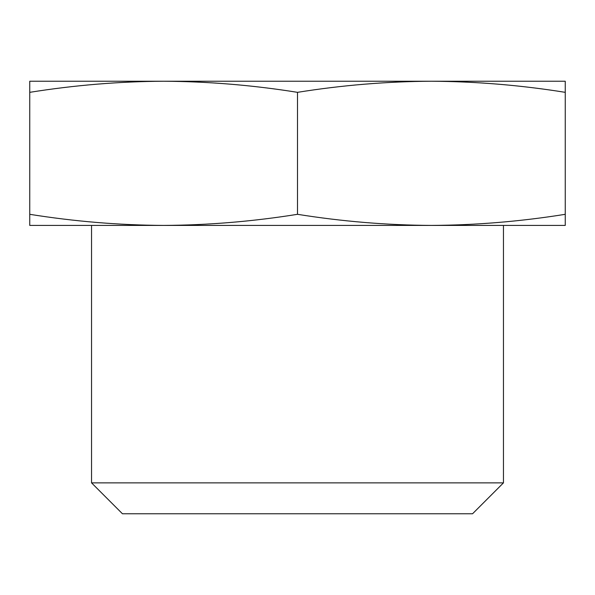 <?xml version="1.0" encoding="UTF-8"?>
<svg xmlns="http://www.w3.org/2000/svg" width="595" height="595" viewBox="0 0 595 595"><rect width="100%" height="100%" fill="white"/><g stroke="black" fill="none" stroke-linecap="round" stroke-linejoin="round"><path stroke-width="0.89" d="M503.459 482.865L472.564 513.76L122.436 513.76L91.541 482.865L503.459 482.865L503.459 225.416M163.595 225.416L163.632 225.416C208.25 225.163 252.875 221.466 297.5 214.312L297.5 92.337C252.875 85.189 208.25 81.485 163.625 81.24C119 81.485 74.375 85.189 29.75 92.337L29.75 81.24L431.375 81.24C386.75 81.485 342.125 85.189 297.5 92.337M297.5 214.312C342.125 221.466 386.75 225.163 431.375 225.416L431.405 225.416M91.541 482.865L91.541 225.416M29.75 214.312C74.375 221.466 119 225.163 163.625 225.416L29.75 225.416L29.75 92.337M565.25 214.312L565.25 225.416L431.375 225.416C476 225.163 520.625 221.466 565.25 214.312L565.25 92.337C520.625 85.189 476 81.485 431.375 81.24L565.25 81.24L565.25 92.337M431.375 225.416L163.625 225.416"/></g></svg>
